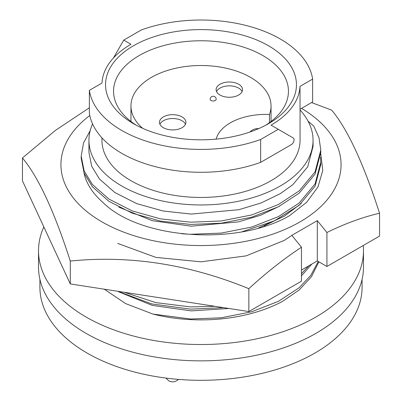 <?xml version="1.0" encoding="UTF-8"?>
<svg xmlns="http://www.w3.org/2000/svg" width="402" height="402" viewBox="0 0 402 402"><rect width="100%" height="100%" fill="white"/><g stroke="black" fill="none" stroke-linecap="round" stroke-linejoin="round"><path stroke-width="0.6" d="M83.963 172.729A117.861 68.049 0 0 0 102.907 202.407C139.841 239.446 237.431 246.029 289.435 215.743L306.716 202.241L318.002 186.865L322.776 170.428L320.776 153.845M117.66 243.401L155.896 257.396L201 261.818L246.104 255.883L284.34 240.376L291.842 235.441M258.431 228.029L284.34 216.196L301.264 203.412M301.525 108.369A140.072 80.872 180 0 1 299.299 222.296A140.072 80.872 180 0 1 101.952 221.869A140.072 80.872 180 0 1 89.787 115.52M89.37 107.781L55.421 130.374L22.452 157.976L22.452 180.85L70.295 283.938L70.295 261.059C129.665 255.049 189.181 264.26 248.843 288.681C265.893 272.983 283.435 259.159 301.46 247.21L291.842 235.341L317.309 220.638L326.932 232.502C344.73 223.723 362.267 217.296 379.548 213.221C363.639 163.745 347.695 129.384 331.705 110.133L311.555 102.58M379.548 213.221L379.548 236.095L326.932 266.471L326.932 232.502M70.295 283.938L248.843 311.555L301.46 281.179L301.46 247.21M248.843 311.555L248.843 288.681M22.452 157.976C38.361 177.061 54.305 211.422 70.295 261.059M326.932 266.471L317.309 260.918L301.46 270.069M317.309 260.918L317.309 220.638M228.909 308.475L191.231 310.902L152.278 305.399L118.831 291.877M279.676 218.221L263.998 226.009M279.676 206.12L260.637 215.246L238.492 221.884L191.231 226.185L152.278 220.683L118.831 207.156M313.057 140.268L313.057 146.428L307.696 166.83L292.792 184.724L280.239 193.679L261.154 202.945L238.873 209.698L191.231 214.08L163.152 211.005L136.725 203.638L114.831 192.528L99.44 178.99L91.686 166.277L88.942 152.484L88.942 140.268A112.057 64.697 0 0 0 158.117 200.035A112.057 64.697 0 0 0 280.239 186.015A112.057 64.697 0 0 0 313.057 140.268A112.057 64.697 0 0 0 300.053 110.012M92.576 123.927A112.057 64.697 0 0 0 88.942 140.268M101.947 137.841L101.947 140.268A99.053 57.184 0 0 0 163.096 193.101A99.053 57.184 0 0 0 271.038 180.704A99.053 57.184 0 0 0 300.053 140.268L300.053 109.218M260.652 162.358A112.057 64.697 0 0 1 89.37 113.223L89.37 90.349L101.992 83.058A99.053 57.184 180 0 1 130.962 44.28L123.746 40.11L141.348 29.944A112.057 64.697 0 0 1 312.63 79.083L300.008 86.37A99.053 57.184 180 0 1 271.038 125.153L278.254 129.318L260.652 139.484L260.652 162.358L291.234 144.7A4 2.311 120 0 0 294.063 139.801A4 2.311 120 0 0 293.234 137.966L278.254 129.318M268.491 123.68A95.45 55.109 0 0 0 268.496 123.68A95.45 55.109 0 0 0 268.491 45.748A95.45 55.109 0 0 0 133.509 45.748A95.45 55.109 0 0 0 133.504 123.68A95.45 55.109 0 0 0 268.491 123.68M265.541 125.313A87.445 50.486 0 0 0 288.445 91.249A87.445 50.486 0 0 0 234.461 44.607A87.445 50.486 0 0 0 139.167 55.551A87.445 50.486 0 0 0 113.555 91.249A87.445 50.486 0 0 0 136.459 125.313M269.461 122.66L269.461 114.49A70.038 40.436 0 0 0 271.038 105.957A70.038 40.436 0 0 0 227.803 68.596A70.038 40.436 0 0 0 151.479 77.365A70.038 40.436 0 0 0 130.962 105.957A70.038 40.436 0 0 0 142.67 128.333M238.667 95.023A13.206 7.623 0 0 0 242.537 89.631A13.206 7.623 0 0 0 234.381 82.591A13.206 7.623 0 0 0 219.989 84.239A13.206 7.623 0 0 0 216.12 89.631A13.206 7.623 0 0 0 224.271 96.676A13.206 7.623 0 0 0 238.667 95.023M242.104 91.561A13.206 7.623 0 0 0 232.783 86.134A13.206 7.623 0 0 0 219.989 88.103A13.206 7.623 0 0 0 216.552 91.561M182.041 127.685A13.206 7.623 0 0 0 185.91 122.293A13.206 7.623 0 0 0 177.754 115.248A13.206 7.623 0 0 0 163.363 116.902A13.206 7.623 0 0 0 159.493 122.293A13.206 7.623 0 0 0 167.649 129.338A13.206 7.623 0 0 0 182.041 127.685M185.478 124.223A13.206 7.623 0 0 0 176.156 118.796A13.206 7.623 0 0 0 163.363 120.761A13.206 7.623 0 0 0 159.926 124.223M43.828 226.919A162.483 93.812 0 0 0 38.517 250.712L38.517 267.054A162.483 93.812 0 0 0 86.108 333.389A162.483 93.812 0 0 0 263.179 353.72A162.483 93.812 0 0 0 363.483 267.054L363.483 250.712A162.483 93.812 0 0 0 363.232 245.511M38.517 250.712A162.483 93.812 0 0 0 86.108 317.047A162.483 93.812 0 0 0 263.179 337.384A162.483 93.812 0 0 0 363.483 250.712M39.919 279.345L39.919 287.314A161.081 93.003 0 0 0 139.358 373.232A161.081 93.003 0 0 0 314.902 353.072A161.081 93.003 0 0 0 362.081 287.314L362.081 279.345M104.269 289.189L125.63 303.6L152.981 314.083A119.801 69.169 0 0 0 282.601 301.354L299.133 289.998L311.409 276.787L318.886 261.828M215.291 100.48A3 1.734 0 0 0 216.17 99.259A3 3 0 0 0 211.668 96.656A3 3 0 0 0 210.166 99.259A3 1.734 0 0 0 212.02 100.857A3 1.734 0 0 0 215.291 100.48M269.461 114.49A50.024 28.884 0 0 0 216.16 139.122M89.37 90.349A112.057 64.697 0 0 0 260.652 139.484M300.008 86.37L300.008 109.243L312.63 101.957L312.63 79.083M113.409 58.014L123.746 40.11M90.199 130.61L83.495 143.052L81.199 156.132L84.134 170.915L92.42 184.528L108.877 199.04L132.283 210.949L160.539 218.864L190.558 222.185L221.261 220.974L251.627 214.959L278.425 204.528L299.133 190.94L315.067 171.845L320.801 150.087L318.997 137.77L313.786 126.092L308.053 121.143M320.801 150.087L320.801 152.323L315.067 174.086L299.133 193.181L278.425 206.764L251.627 217.201L221.261 223.216L190.558 224.427L160.539 221.105L132.283 213.191L108.877 201.281L92.42 186.769L84.134 173.156L81.199 158.373L81.199 156.132M320.515 157.252L320.801 162.187L315.067 183.95L299.133 203.04L278.425 216.628L251.627 227.065L221.261 233.08L190.558 234.291L181.789 233.788M320.801 162.187L320.801 164.423L315.067 186.191L299.133 205.281L274.44 220.819L242.014 231.778M308.862 265.797L301.46 273.606M214.99 306.319L190.558 306.907L155.87 302.631L124.228 292.279M311.826 264.084L301.46 275.847M223.597 307.651L190.558 309.143L151.845 303.952L117.675 291.264M318.268 261.471L310.786 275.405L299.133 287.762L278.425 301.344L251.627 311.781L221.261 317.796L190.558 319.007L152.981 314.083M271.038 121.479L271.038 105.957M165.931 378.081L168.745 380.84L170.503 381.588L172.719 381.9L174.955 381.573L177.116 380.553L178.473 379.398M130.962 121.479L130.962 105.957M258.657 128.635A11.005 11.005 0 0 0 249.888 132.047"/></g></svg>

